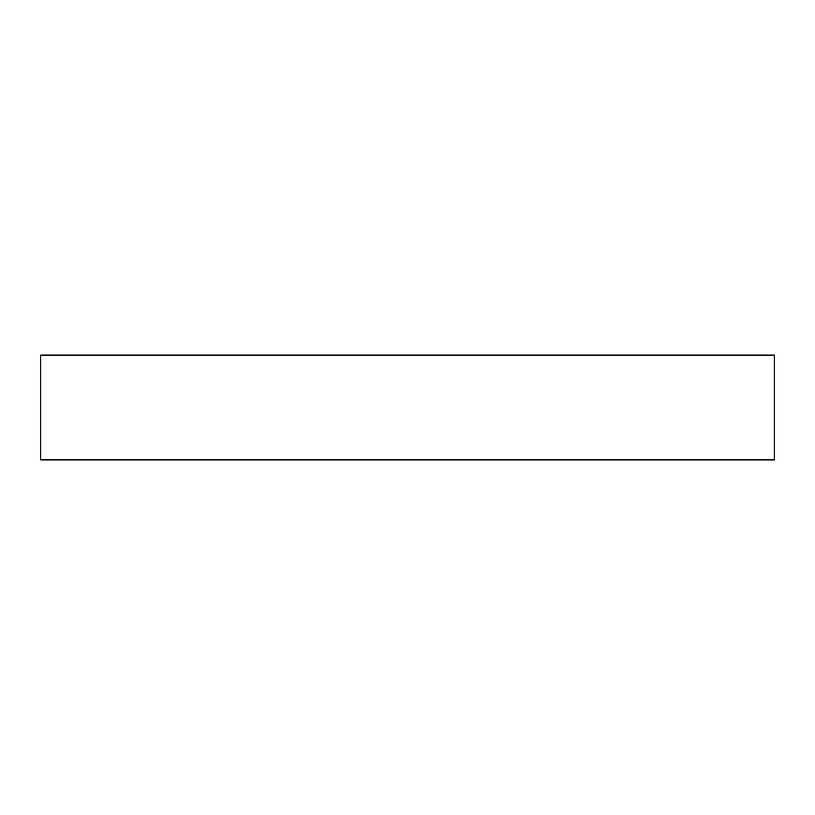 <?xml version="1.0" encoding="UTF-8"?>
<svg xmlns="http://www.w3.org/2000/svg" width="815" height="815" viewBox="0 0 815 815"><rect width="100%" height="100%" fill="white"/><g stroke="black" fill="none" stroke-linecap="round" stroke-linejoin="round"><path stroke-width="1.22" d="M40.75 459.894L774.25 459.894L774.25 355.106L40.75 355.106L40.75 459.894"/></g></svg>
